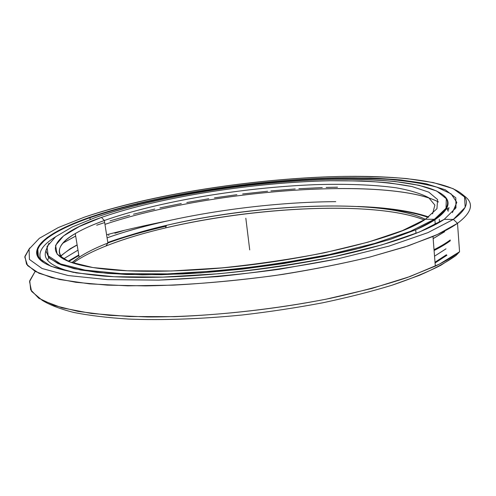 <?xml version="1.0" encoding="UTF-8"?>
<svg xmlns="http://www.w3.org/2000/svg" width="496" height="496" viewBox="0 0 496 496"><rect width="100%" height="100%" fill="white"/><g stroke="black" fill="none" stroke-linecap="round" stroke-linejoin="round"><path stroke-width="0.74" d="M60.667 255.979L70.159 248.787L60.667 255.979M77.153 245.061C70.296 248.725 64.846 252.439 60.81 256.196C64.846 252.439 70.296 248.725 77.153 245.061M425.376 219.288C382.007 198.065 257.269 203.819 166.489 225.358C144.41 230.522 124.874 236.412 107.886 243.028L105.964 245.997C123.268 239.202 143.139 233.17 165.565 227.9C254.839 206.665 375.422 200.52 424.303 219.964C362.582 195.666 192.51 211.519 105.964 245.997C92.213 251.429 81.251 257.126 73.073 263.091C81.251 257.126 92.213 251.429 105.964 245.997L107.886 243.028C194.996 208.444 370.729 192.919 425.376 219.288M68.033 261.268L78.783 254.969L68.033 261.268M78.87 255.521L68.659 261.522L78.87 255.521M63.364 258.993L77.99 250.127L63.364 258.993M106.59 234.757C124.26 230.156 144.342 225.581 166.836 221.03C144.838 225.934 124.918 231.533 107.074 237.838C168.516 216.101 260.326 202.089 335.749 201.649M62.911 243.121L75.677 236.071L62.911 243.121M104.96 224.353C166.761 203.552 258.844 189.695 334.434 188.623C258.844 189.695 166.761 203.552 104.96 224.353M334.44 188.592C379.769 187.965 419.734 192.101 438.445 201.934C419.734 192.101 379.769 187.965 334.44 188.592M446.679 208.444L448.229 211.265L446.679 208.444M438.452 201.971C419.746 192.132 379.781 187.996 334.434 188.623C379.781 187.996 419.746 192.132 438.452 201.971M435.209 223.919L434.887 219.778C429.933 223.051 423.541 226.399 415.71 229.828L391.177 239.047L360.294 248.031L324.099 256.327L284.146 263.481L242.352 269.105L200.824 272.899L161.64 274.703L126.616 274.505L97.154 272.422L74.146 268.689L57.995 263.587L48.682 257.436L45.849 250.567L48.93 243.257L45.849 251.131L49.718 258.472L61.219 264.907L80.724 270.035L108.128 273.463L142.699 274.846L183.036 273.947C240.721 270.884 305.412 261.535 356.004 249.122L389.881 239.475L416.404 229.518L434.887 219.778L434.378 219.294L410.545 231.272L374.784 243.393L328.811 254.665C293.998 261.448 257.877 266.774 220.453 270.655L167.419 273.885L121.198 273.612L85.027 270.103L60.605 263.94L48.199 255.843L47.021 246.555L55.664 236.716L72.466 226.858L95.753 217.384L72.466 226.858L55.664 236.716L47.021 246.555L48.199 255.843L60.605 263.94L85.027 270.103L121.198 273.612L167.419 273.885C202.331 272.36 238.483 269.08 275.888 264.058L328.811 254.665L374.784 243.393L410.545 231.272L434.378 219.294L446.022 208.27L446.313 198.747L436.728 191.034L418.99 185.275L394.828 181.462C376.142 179.843 355.638 179.137 333.331 179.347C254.07 181.114 157.883 195.926 95.753 217.384C111.612 211.835 129.506 206.758 149.426 202.157C202.901 189.881 265.819 181.722 321.978 179.657C377.617 177.766 426.777 182.342 442.947 194.891C451.236 201.432 448.378 209.566 434.378 219.294L434.887 219.778C448.899 210.006 451.738 201.835 443.418 195.269L442.934 194.878C451.837 201.5 449.159 209.802 434.887 219.778L435.209 223.919L434.887 219.778L434.378 219.294L425.438 219.244L436.939 208.723L437.627 199.59L428.817 192.163L412.108 186.583L389.124 182.869C371.268 181.282 351.614 180.575 330.169 180.755C253.902 182.379 160.772 196.757 101.469 217.415L104.358 220.503C158.714 201.24 242.941 187.476 315.053 184.673C345.737 183.725 373.649 184.692 396.18 187.798C410.099 190.266 420.955 193.576 428.742 197.73L434.874 205.09L432.562 213.881L434.874 205.09L428.742 197.73C420.955 193.576 410.099 190.266 396.18 187.798C373.649 184.692 345.737 183.725 315.053 184.673C242.941 187.476 158.714 201.24 104.358 220.503L107.886 243.028L104.358 220.503C92.684 224.707 82.987 229.059 75.268 233.554C59.334 242.749 55.44 251.292 63.587 259.185C50.015 247.74 69.855 232.891 104.358 220.503L101.469 217.415C49.271 235.296 32.209 259.644 99.343 268.472C123.758 271.616 155.223 272.118 193.744 269.991C289.242 264.889 396.614 239.804 425.438 219.244L402.423 230.628L368.218 242.11L324.489 252.768C291.462 259.172 257.232 264.213 221.793 267.89L171.492 270.99L127.528 270.797L92.919 267.555L69.335 261.783L57.108 254.15L55.589 245.334L63.5 235.953L79.317 226.517L101.469 217.415C160.772 196.757 253.902 182.379 330.169 180.755L361.367 180.959C380.767 181.896 397.68 183.774 412.108 186.583L428.817 192.163L437.627 199.59L436.939 208.723L425.438 219.244M75.677 236.034L62.992 243.034L75.677 236.034M48.577 257.325L47.752 260.437L48.577 257.325M71.87 262.694L79.149 257.226C86.75 252.303 96.329 247.566 107.886 243.028C91.921 249.277 79.912 255.831 71.87 262.694M435.19 219.579L434.459 219.244L435.19 219.579M428.755 216.975C410.886 210.974 387.184 207.477 357.635 206.479C387.184 207.477 410.886 210.974 428.755 216.975M134.497 233.876L107.799 242.482C125.302 236.195 144.82 230.609 166.358 225.711M428.203 217.372C416.262 213.261 401.245 210.335 383.148 208.599C401.245 210.335 416.262 213.261 428.203 217.372M110.255 242.11L107.88 242.966C125.29 236.685 144.727 231.099 166.185 226.201M450.325 240.758C446.028 243.945 440.622 247.194 434.093 250.511C440.622 247.194 446.028 243.945 450.325 240.758M444.224 219.35L419.529 231.979L382.081 244.813L333.628 256.779C296.819 263.984 258.596 269.632 218.965 273.73L162.88 277.103L114.179 276.731L76.303 272.918L50.995 266.309L38.434 257.703L37.677 247.882L47.151 237.541L65.044 227.23L89.578 217.347L89.937 217.732L89.578 217.347C154.808 195.027 254.243 179.763 336.734 177.835L370.611 177.977C391.784 178.926 410.39 180.885 426.442 183.855L445.327 189.813L455.799 197.823L455.979 207.774L444.224 219.35L455.979 207.774L455.799 197.823L445.327 189.813L426.442 183.855L400.985 179.943C381.393 178.293 359.972 177.593 336.734 177.835C254.243 179.763 154.808 195.027 89.578 217.347C59.036 228.079 37.87 240.38 36.673 251.646C35.514 263.605 57.784 271.746 103.472 276.067C119.561 277.27 137.913 277.655 158.534 277.214C211.935 276.03 277.227 268.516 331.44 257.238C385.652 245.917 425.853 231.744 444.224 219.35L453.363 219.406L457.504 223.312L459.563 251.763L456.01 255.483C446.977 262.012 434.763 268.627 419.356 275.342L392.107 285.188C371.237 291.555 348.161 297.414 322.877 302.765C296.701 307.712 269.855 311.779 242.327 314.979C201.196 319.064 161.975 320.416 128.464 319.064C107.303 317.707 89.007 315.487 73.569 312.406C59.935 308.909 49.433 304.854 42.061 300.235C49.433 304.854 59.935 308.909 73.569 312.406C89.007 315.487 107.303 317.707 128.464 319.064C161.975 320.416 201.196 319.064 242.327 314.979C269.855 311.779 296.701 307.712 322.877 302.765C348.161 297.414 371.237 291.555 392.107 285.188C411.37 278.653 427.583 272.031 440.746 265.323L456.01 255.483L459.563 251.763L439.555 264.052L410.043 276.526L371.74 288.486L326.281 299.144C277.004 308.686 223.56 314.848 174.518 316.684L129.357 316.522L91.382 313.447L62.118 307.873L42.222 300.322L31.577 291.375L29.549 281.573L35.16 271.393L29.735 280.736L30.665 289.788L38.713 298.195L54.442 305.548L78.083 311.401L109.374 315.332L147.442 316.956C203.118 317.186 270.897 310.347 330.324 298.319C359.085 291.958 384.71 285.033 407.204 277.543L435.314 266.123C445.563 261.231 453.648 256.444 459.563 251.763L457.504 223.312C451.515 227.577 443.343 231.961 432.989 236.468L404.928 246.946L369.65 257.108C342.916 263.574 314.036 269.322 283.011 274.344C235.774 281.182 187.953 285.169 145.805 285.888L107.477 285.144L75.789 282.28L51.615 277.593L35.266 271.448L26.548 264.238L24.93 256.32L29.667 248.031L24.8 257.071L27.596 265.62L38.992 273.265L59.588 279.502L89.435 283.842L127.844 285.832L173.253 285.15C206.299 283.334 240.169 280.128 274.865 275.54C309.027 270.252 340.746 264.077 370.016 257.015L408.121 245.892L437.515 234.447L457.504 223.312L453.363 219.406L427.912 232.643L388.907 246.146L338.148 258.763C299.466 266.371 259.272 272.323 217.564 276.625L158.621 280.128L107.613 279.645L68.169 275.54L42.073 268.51L29.407 259.42L29.084 249.11L39.351 238.303L58.274 227.565L83.96 217.316L58.274 227.565L39.351 238.303L29.084 249.11L29.407 259.42L42.073 268.51L68.169 275.54L107.613 279.645L158.621 280.128C197.389 278.51 237.621 274.896 279.31 269.278L338.148 258.763L388.907 246.146L427.912 232.643L453.363 219.406L465.192 207.316L464.535 196.974L453.214 188.691L433.25 182.559L406.59 178.56C386.161 176.886 363.903 176.192 339.822 176.464C254.392 178.548 152.043 194.215 83.96 217.316C100.217 211.718 118.308 206.578 138.248 201.897C196.819 188.251 265.695 179.192 327.583 176.818C388.833 174.648 443.864 179.583 461.633 193.787C470.072 200.669 467.313 209.207 453.363 219.406L457.504 223.312C471.522 212.778 474.164 203.955 465.422 196.844L461.633 193.787M89.937 217.732C152.111 196.391 245.762 181.493 325.847 178.566C348.483 178.002 369.669 178.281 389.397 179.409C408.003 181.046 423.838 183.638 436.895 187.19L451.112 193.88L456.816 202.424L452.414 212.641L456.816 202.424L451.112 193.88L436.895 187.19C423.838 183.638 408.003 181.046 389.397 179.409C369.669 178.281 348.483 178.002 325.847 178.566C245.762 181.493 152.111 196.391 89.937 217.732L90.204 219.399L89.937 217.732C75.683 222.704 63.928 227.887 54.678 233.269C36.109 243.939 32.556 253.772 44.026 262.781C24.732 249.618 48.937 231.992 89.937 217.732M444.695 231.682L433.157 238.638L444.695 231.682M433.157 238.595L444.676 231.651M154.783 209.052L133.48 214.216L154.783 209.052M129.723 215.208L110.05 220.85L129.723 215.208M96.695 225.209L104.681 222.543M40.244 258.379L39.878 259.222L40.238 258.373M108.444 235.333L108.99 235.147L108.444 235.333M114.892 233.238L124.304 230.367L114.892 233.238M434.533 256.184L445.991 248.843L434.533 256.184M435.066 262.979L446.927 255.242L435.066 262.979M435.011 262.217L446.419 254.752M434.025 249.705C440.56 246.4 445.972 243.158 450.269 239.983C445.972 243.158 440.56 246.4 434.025 249.705M159.966 207.898L181.288 203.546M186.781 202.517L208.791 198.741M214.477 197.861L236.877 194.705M242.649 193.973L267.617 191.233M270.909 190.917L295.213 188.964M298.871 188.728L322.251 187.575M326.132 187.451L337.509 187.197M41.528 260.877C37.132 253.289 41.738 245.322 55.329 236.97C41.738 245.322 37.132 253.289 41.528 260.877M449.252 207.911L448.13 208.022L448.737 210.037L448.13 208.022L449.252 207.911M447.473 208.822L447.38 209.504L448.13 208.022M426.008 229.189L436.238 223.237L426.008 229.189M59.96 263.68L59.997 264.43M73.65 272.453C51.906 266.904 42.637 259.792 45.849 251.112M245.83 218.234L249.717 249.891M457.504 223.312L459.563 251.763L456.01 255.483M439.282 219.325L439.512 222.301M70.159 248.787L77.128 244.888M166.489 225.358L165.565 227.9M415.71 229.828L416.001 233.405M64.35 241.589L64.443 242.122L62.986 243.034M79.149 257.226L75.268 233.554M443.418 195.269L442.947 194.891M432.989 236.468L435.314 266.123M455.576 208.184L455.018 207.452M455.043 207.204L455.83 208.06M137.2 204.544L137.64 203.428M455.154 208.952L454.782 208.866"/></g></svg>
